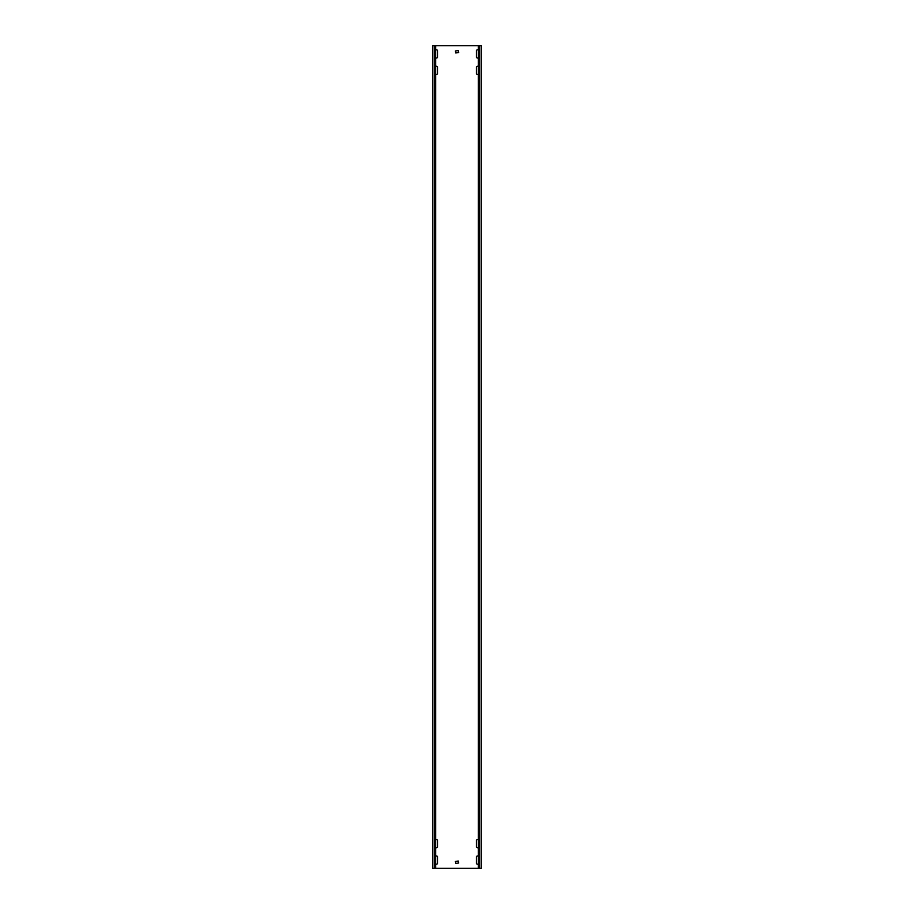 <?xml version="1.0" encoding="UTF-8"?>
<svg xmlns="http://www.w3.org/2000/svg" width="914" height="914" viewBox="0 0 914 914"><rect width="100%" height="100%" fill="white"/><g stroke="black" fill="none" stroke-linecap="round" stroke-linejoin="round"><path stroke-width="1.37" d="M435.612 57.696A1.154 1.154 0 0 0 437.589 56.885L437.589 50.967A1.154 1.154 0 0 0 435.612 50.156M478.388 839.852A1.154 1.154 0 0 0 476.411 840.663L476.411 846.581A1.154 1.154 0 0 0 478.388 847.392M478.388 856.304A1.154 1.154 0 0 0 476.411 857.115L476.411 863.033A1.154 1.154 0 0 0 478.388 863.844M435.612 847.392A1.154 1.154 0 0 0 437.589 846.581L437.589 840.663A1.154 1.154 0 0 0 435.612 839.852M478.388 66.608A1.154 1.154 0 0 0 476.411 67.419L476.411 73.337A1.154 1.154 0 0 0 478.388 74.148M478.388 50.156A1.154 1.154 0 0 0 476.411 50.967L476.411 56.885A1.154 1.154 0 0 0 478.388 57.696M435.612 74.148A1.154 1.154 0 0 0 437.589 73.337L437.589 67.419A1.154 1.154 0 0 0 435.612 66.608M435.612 863.844A1.154 1.154 0 0 0 437.589 863.033L437.589 857.115A1.154 1.154 0 0 0 435.612 856.304M479.736 45.7L479.736 868.3L481.347 868.3L481.347 45.7L434.264 45.7L434.264 868.3L432.653 868.3L432.653 45.7L434.264 45.7M479.736 868.3L434.264 868.3M455.355 861.388L455.686 863.364L458.645 863.033L458.314 861.057L455.355 861.388M455.355 50.967L455.686 52.943L458.645 52.612L458.314 50.636L455.355 50.967M481.347 45.7L481.347 868.3M432.653 45.7L432.653 868.3M435.612 45.7L435.612 868.3M478.388 45.7L478.388 868.3"/></g></svg>
